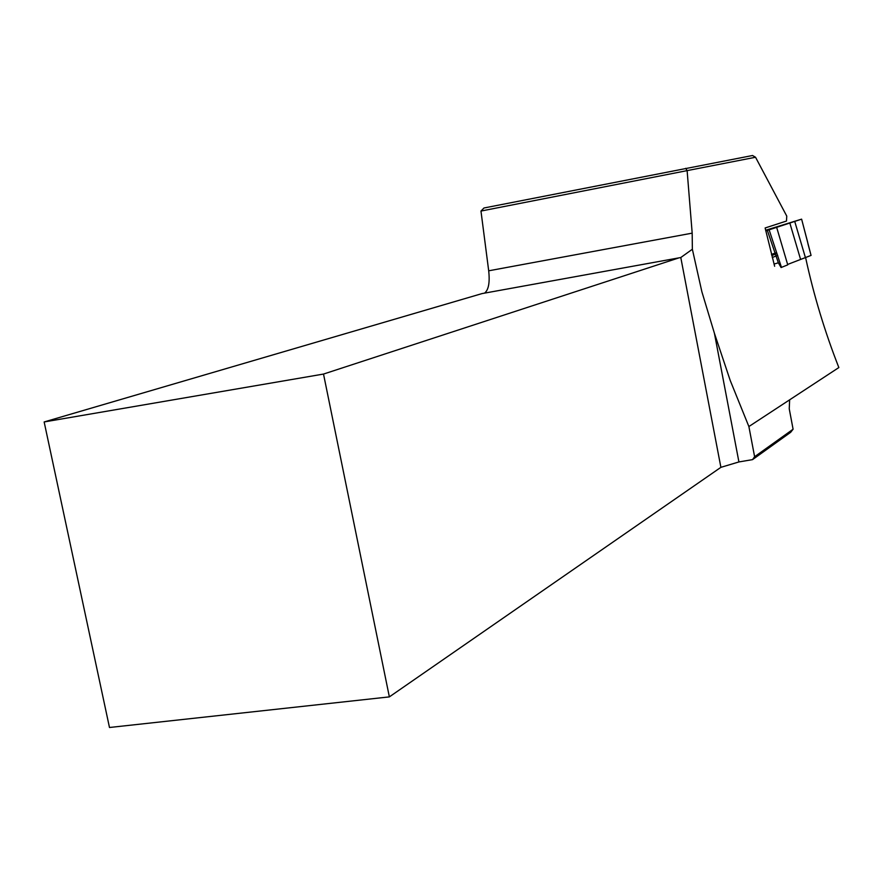 <?xml version="1.0" encoding="UTF-8"?>
<svg xmlns="http://www.w3.org/2000/svg" width="883" height="883" viewBox="0 0 883 883"><rect width="100%" height="100%" fill="white"/><g stroke="black" fill="none" stroke-linecap="round" stroke-linejoin="round"><path stroke-width="1.32" d="M776.665 227.373L787.746 264.856L781.08 267.538L778.353 262.803L767.349 230.397L801.587 219.161L765.638 230.253M767.349 230.397L765.782 230.871M807.614 241.997L801.621 219.172L811.058 255.408L787.625 264.447M794.733 221.423L805.439 257.693M789.799 222.924L800.528 259.227M687.117 170.629L480.97 211.059L483.983 207.991L752.526 155.507L755.539 157.251L687.117 170.629L692.184 233.145L692.36 249.249L680.793 257.527L482.052 293.586L44.15 421.953L323.509 374.061L678.696 257.957M774.634 266.269L765.131 227.969L786.477 221.048L786.764 216.114L755.539 157.251M793.089 429.226L790.671 432.295L752.537 459.635L754.612 456.721L793.089 429.226L789.247 408.818L789.645 399.822L748.883 426.544L754.612 456.721M748.883 426.544L730.219 380.452L714.413 333.266L738.916 461.941L752.537 459.635M738.916 461.941L720.892 467.339L680.793 257.527M44.15 421.953L109.481 727.493L389.359 696.886L720.892 467.339M480.97 211.059L488.696 270.805C489.955 282.56 488.575 289.999 484.557 293.123M389.359 696.886L323.509 374.061M714.413 333.266L701.886 291.787L692.36 249.249M789.645 399.822L838.85 367.56C824.821 331.776 813.762 295.242 805.682 257.935M687.095 170.607L685.672 168.322M769.137 229.856L781.477 267.406M778.353 262.803L774.027 264.061M777.724 255.33L772.272 257.516M776.974 253.465L771.764 255.584M776.665 252.626L771.455 254.381M488.696 270.805L692.184 233.145M811.058 255.408L808.011 244.006M807.978 243.885L807.636 242.119"/></g></svg>
